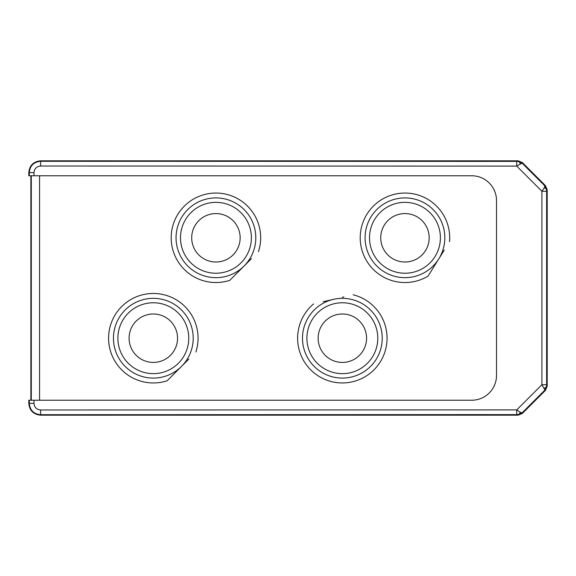 <?xml version="1.0" encoding="UTF-8"?>
<svg xmlns="http://www.w3.org/2000/svg" width="576" height="576" viewBox="0 0 576 576"><rect width="100%" height="100%" fill="white"/><g stroke="black" fill="none" stroke-linecap="round" stroke-linejoin="round"><path stroke-width="0.86" d="M520.243 163.75A4.723 2.707 -90.3 0 0 517.896 161.374L522.079 163.094L516.73 166.097L40.615 166.025C36.59 166.414 34.387 168.617 33.998 172.634L33.998 175.766L28.8 175.766L28.8 172.634C29.498 165.463 33.437 161.525 40.615 160.826L518.17 160.826L522.346 162.554L545.472 185.674L547.2 189.85L547.2 386.15L545.472 390.326L522.346 413.446L518.17 415.174L40.615 415.174C33.437 414.475 29.498 410.537 28.8 403.366L29.275 403.366C29.952 410.256 33.732 414.036 40.615 414.706L40.615 415.174L518.098 415.102L522.274 413.374L522.079 412.906L517.896 414.626A4.723 2.707 -89.7 0 0 520.243 412.25L516.73 409.903L40.615 409.975C36.598 409.586 34.394 407.383 33.998 403.366L29.275 403.366L29.275 400.234L28.8 400.234L28.8 403.366M40.615 166.025L40.615 160.826L518.098 160.898L522.274 162.626L545.393 185.753L544.925 185.94L546.653 190.123A4.723 2.707 -179.7 0 0 544.27 187.783L541.922 191.29L541.922 384.71L546.646 384.71L546.653 385.877L544.925 390.06L541.922 384.71L516.73 409.903L516.73 414.626L40.615 414.706L40.615 409.975M520.243 412.25L522.079 412.906L544.925 390.06L545.393 390.247L547.121 386.071L547.121 189.929L545.393 185.753M545.393 390.247L522.274 413.374M33.998 175.766L471.708 175.766A24.811 24.811 0 0 1 496.519 200.578L496.519 375.422A24.811 24.811 0 0 1 471.708 400.234L29.275 400.234M547.121 189.929L546.653 190.123L546.646 191.29L541.922 191.29L516.73 166.097L516.73 161.374L517.896 161.374L518.098 160.898M544.27 388.217A4.723 2.707 -0.3 0 0 546.653 385.877L547.121 386.071M544.27 187.783L544.925 185.94L522.079 163.094L522.274 162.626M30.866 175.766L30.866 400.234M449.532 241.654A44.748 44.748 0 0 0 404.957 193.046A44.748 44.748 0 0 0 360.209 237.787A44.748 44.748 0 0 0 428.047 276.12L444.283 250.078M258.48 251.626A44.748 44.748 0 0 0 215.928 193.046A44.748 44.748 0 0 0 171.18 237.787A44.748 44.748 0 0 0 229.766 280.346L251.467 258.646M195.876 352.044A44.748 44.748 0 0 0 153.324 293.465A44.748 44.748 0 0 0 108.576 338.213A44.748 44.748 0 0 0 167.155 380.765L188.856 359.064M342.353 297.281L343.814 296.935M323.23 301.716L333.338 299.369M428.047 276.12L438.79 258.883M229.766 280.346L244.123 265.982M167.155 380.765L181.519 366.401M404.957 197.914A39.874 39.874 0 0 1 444.83 237.787A39.874 39.874 0 0 1 404.957 277.661A39.874 39.874 0 0 1 365.083 237.787A39.874 39.874 0 0 1 404.957 197.914M215.928 197.914A39.874 39.874 0 0 1 255.802 237.787A39.874 39.874 0 0 1 215.928 277.661A39.874 39.874 0 0 1 176.054 237.787A39.874 39.874 0 0 1 215.928 197.914M153.324 298.339A39.874 39.874 0 0 1 193.198 338.213A39.874 39.874 0 0 1 153.324 378.086A39.874 39.874 0 0 1 113.45 338.213A39.874 39.874 0 0 1 153.324 298.339M353.124 294.782A44.748 44.748 0 0 1 342.353 382.954A44.748 44.748 0 0 1 313.56 303.955M342.353 298.339A39.874 39.874 0 0 1 382.219 338.213A39.874 39.874 0 0 1 342.353 378.086A39.874 39.874 0 0 1 302.479 338.213A39.874 39.874 0 0 1 342.353 298.339M404.957 273.233A35.446 35.446 0 0 1 369.511 237.787A35.446 35.446 0 0 1 404.957 202.349A35.446 35.446 0 0 1 440.395 237.787A35.446 35.446 0 0 1 404.957 273.233M215.928 273.233A35.446 35.446 0 0 1 180.49 237.787A35.446 35.446 0 0 1 215.928 202.349A35.446 35.446 0 0 1 251.374 237.787A35.446 35.446 0 0 1 215.928 273.233M153.324 373.651A35.446 35.446 0 0 1 117.878 338.213A35.446 35.446 0 0 1 153.324 302.767A35.446 35.446 0 0 1 188.762 338.213A35.446 35.446 0 0 1 153.324 373.651M342.353 373.651A35.446 35.446 0 0 1 306.907 338.213A35.446 35.446 0 0 1 342.353 302.767A35.446 35.446 0 0 1 377.791 338.213A35.446 35.446 0 0 1 342.353 373.651M404.957 213.574A24.221 24.221 0 0 1 429.178 237.787A24.221 24.221 0 0 1 404.957 262.008A24.221 24.221 0 0 1 380.736 237.787A24.221 24.221 0 0 1 404.957 213.574M215.928 213.574A24.221 24.221 0 0 1 240.149 237.787A24.221 24.221 0 0 1 215.928 262.008A24.221 24.221 0 0 1 191.707 237.787A24.221 24.221 0 0 1 215.928 213.574M153.324 313.992A24.221 24.221 0 0 1 177.545 338.213A24.221 24.221 0 0 1 153.324 362.426A24.221 24.221 0 0 1 129.103 338.213A24.221 24.221 0 0 1 153.324 313.992M342.353 313.992A24.221 24.221 0 0 1 366.566 338.213A24.221 24.221 0 0 1 342.353 362.426A24.221 24.221 0 0 1 318.132 338.213A24.221 24.221 0 0 1 342.353 313.992M518.098 415.102L517.896 414.626L516.73 414.626M546.646 191.29L546.646 384.71M29.275 175.766L29.275 172.634C29.938 165.751 33.718 161.971 40.615 161.294L516.73 161.374M33.998 172.634L28.8 172.634M33.998 403.366L33.998 400.234M39.564 400.234L39.564 175.766M31.291 175.766L31.291 400.234"/></g></svg>

